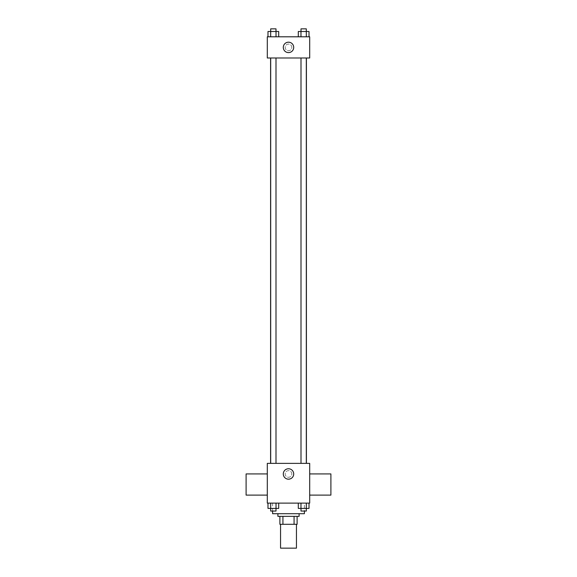 <?xml version="1.0" encoding="UTF-8"?>
<svg xmlns="http://www.w3.org/2000/svg" width="577" height="577" viewBox="0 0 577 577"><rect width="100%" height="100%" fill="white"/><g stroke="black" fill="none" stroke-linecap="round" stroke-linejoin="round"><path stroke-width="0.43" stroke-dasharray="2.88 2.16" d="M296.448 548.15L280.552 548.15M296.448 524.305L280.552 524.305L296.448 524.305M282.925 524.305L279.888 524.305L279.888 516.357L282.925 516.357L282.925 524.305L297.112 524.305M294.075 516.357L282.925 516.357L294.075 516.357L294.075 524.305M282.925 516.357L279.888 516.357M277.905 516.357L299.095 516.357M288.5 513.703L277.905 513.703L288.5 513.703M304.396 513.703L272.604 513.703M304.396 503.108L272.604 503.108L304.396 503.108L304.396 511.056M267.988 503.108L267.988 508.409L270.671 508.409L267.988 508.409L270.671 508.409L270.671 503.108L276.022 503.108L267.988 503.108L278.698 503.108L270.671 503.108L270.671 508.409L278.698 508.409L276.022 508.409L278.698 508.409L278.698 503.108L276.022 503.108L278.698 503.108L276.022 503.108L276.022 508.409L270.671 508.409L276.022 508.409L276.022 503.108L278.698 503.108L270.671 503.108L278.698 503.108M267.302 503.108L309.698 503.108L309.698 463.367L267.302 463.367L267.302 503.108M298.302 503.108L298.302 508.409L300.978 508.409L298.302 508.409L300.978 508.409L300.978 503.108L306.329 503.108L298.302 503.108L309.012 503.108L300.978 503.108L300.978 508.409L309.012 508.409L301.006 508.409L309.012 508.409L309.012 503.108L306.329 503.108L309.012 503.108L306.329 503.108L306.329 508.409L300.978 508.409L306.329 508.409L301.006 508.409L306.308 508.409L306.308 511.056L301.006 511.056L306.308 511.056L301.006 511.056L301.006 508.409M291.811 473.962A3.311 3.311 0 0 0 286.841 471.099A3.311 3.311 0 0 0 286.841 476.833A3.311 3.311 0 0 0 291.811 473.962A3.311 3.311 0 0 0 286.841 471.099A3.311 3.311 0 0 0 286.841 476.833A3.311 3.311 0 0 0 291.811 473.962M306.409 463.367L270.591 463.367L306.409 463.367M275.994 463.367L270.692 463.367L275.994 463.367L270.692 463.367L275.994 463.367L275.994 57.996L270.692 57.996L275.994 57.996M306.308 463.367L301.006 463.367L306.308 463.367L301.006 463.367L306.308 463.367L306.308 57.996L301.006 57.996L306.308 57.996M267.302 495.116L267.302 473.919L267.302 495.116M309.698 473.919L309.698 495.116L309.698 473.919M330.895 473.919L330.895 495.116M246.105 495.116L246.105 473.919M293.707 473.962A5.207 5.207 0 0 1 285.896 478.477A5.207 5.207 0 0 1 285.896 469.454A5.207 5.207 0 0 1 293.707 473.962M306.409 57.996L270.591 57.996L306.409 57.996M267.302 57.996L309.698 57.996L309.698 36.798L267.302 36.798L267.302 57.996M291.811 47.393A3.311 3.311 0 0 0 286.841 44.53A3.311 3.311 0 0 0 286.841 50.264A3.311 3.311 0 0 0 291.811 47.393A3.311 3.311 0 0 0 286.841 44.53A3.311 3.311 0 0 0 286.841 50.264A3.311 3.311 0 0 0 291.811 47.393M267.988 36.798L267.988 31.497L270.671 31.497L270.671 36.798L267.988 36.798L278.698 36.798L267.988 36.798L278.698 36.798L267.988 36.798L278.698 36.798L267.988 36.798L270.671 36.798L270.671 31.497L278.698 31.497L276.022 31.497L276.022 36.798L276.022 31.497L267.988 31.497L278.698 31.497L278.698 36.798M298.302 36.798L298.302 31.497L300.978 31.497L300.978 36.798L298.302 36.798L309.012 36.798L298.302 36.798L309.012 36.798L298.302 36.798L309.012 36.798L298.302 36.798L300.978 36.798L300.978 31.497L309.012 31.497L301.006 31.497L306.308 31.497L306.329 36.798L306.329 31.497L298.302 31.497L309.012 31.497L309.012 36.798M267.302 50.711L267.31 44.083L267.302 50.711M309.698 44.083L309.69 50.711L309.698 44.083M293.707 47.393A5.207 5.207 0 0 1 285.896 51.908A5.207 5.207 0 0 1 285.896 42.886A5.207 5.207 0 0 1 293.707 47.393M306.329 36.798L306.308 28.85L301.006 28.85L306.308 28.85L301.006 28.85L301.006 31.497L306.308 31.497L301.006 31.497M275.994 31.497L275.994 28.85L270.692 28.85L275.994 28.85L270.692 28.85L270.692 31.497L275.994 31.497L270.692 31.497L270.671 36.798M300.978 31.497L300.978 36.798M276.022 31.497L276.022 36.798M306.329 503.108L309.012 503.108L306.329 503.108L306.329 508.409L306.329 503.108L309.012 503.108M275.994 508.409L275.994 511.056L270.692 511.056L275.994 511.056L270.692 511.056L270.692 508.409L275.994 508.409L270.692 508.409L270.671 503.108M300.978 503.108L300.978 508.409M276.022 503.108L276.022 508.409M272.604 503.108L272.604 511.056M270.692 57.996L270.692 463.367M301.006 57.996L301.006 463.367"/><path stroke-width="0.87" d="M280.552 524.305L280.552 548.15L296.448 548.15L296.448 524.305M294.075 516.357L294.075 524.305L279.888 524.305L279.888 516.357M294.075 524.305L297.112 524.305L297.112 516.357L297.112 524.305M299.095 513.703L299.095 516.357L277.905 516.357L277.905 513.703M282.925 516.357L282.925 524.305M272.604 511.056L272.604 513.703L304.396 513.703L304.396 511.056M309.698 503.108L267.302 503.108L267.302 463.367L309.698 463.367L309.698 503.108M293.707 473.962A5.207 5.207 0 0 1 285.896 478.477A5.207 5.207 0 0 1 285.896 469.454A5.207 5.207 0 0 1 293.707 473.962M309.698 495.116L330.895 495.116L330.895 473.919L309.698 473.919M267.302 473.919L246.105 473.919L246.105 495.116L267.302 495.116M306.409 57.996L306.409 463.367M301.006 463.367L301.006 57.996M275.994 57.996L275.994 463.367M309.698 57.996L267.302 57.996L267.302 36.798L309.698 36.798L309.698 57.996M293.707 47.393A5.207 5.207 0 0 1 285.896 51.908A5.207 5.207 0 0 1 285.896 42.886A5.207 5.207 0 0 1 293.707 47.393M309.012 36.798L309.012 31.497L298.302 31.497L298.302 36.798M301.006 31.497L301.006 28.85L306.308 28.85L306.329 36.798M300.978 31.497L300.978 36.798M278.698 36.798L278.698 31.497L267.988 31.497L267.988 36.798M276.022 31.497L276.022 36.798M275.994 31.497L275.994 28.85L270.692 28.85L270.671 36.798M309.012 503.108L309.012 508.409L298.302 508.409L298.302 503.108M306.329 503.108L306.308 511.056L301.006 511.056L301.006 508.409M300.978 503.108L300.978 508.409M278.698 503.108L278.698 508.409L267.988 508.409L267.988 503.108M276.022 503.108L276.022 508.409M270.671 503.108L270.692 511.056L275.994 511.056L275.994 508.409M270.591 57.996L270.591 463.367M306.308 463.367L306.308 57.996M270.692 57.996L270.692 463.367"/></g></svg>
